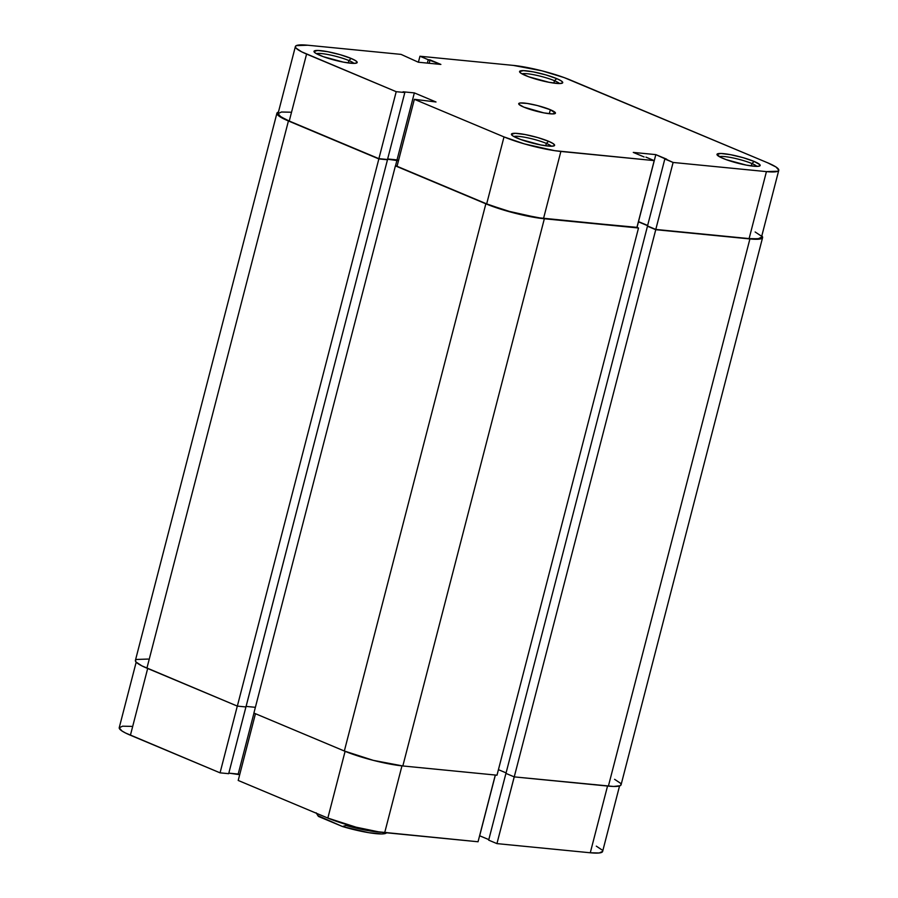 <?xml version="1.0" encoding="UTF-8"?>
<svg xmlns="http://www.w3.org/2000/svg" width="898" height="898" viewBox="0 0 898 898"><rect width="100%" height="100%" fill="white"/><g stroke="black" fill="none" stroke-linecap="round" stroke-linejoin="round"><path stroke-width="1.35" d="M554.493 80.719A19.924 3.008 14.5 0 0 535.825 75.151A19.924 3.008 14.5 0 0 521.951 73.838A19.924 3.008 -165.5 0 1 535.825 75.151A19.924 3.008 -165.5 0 1 554.493 80.719L553.875 83.099L554.493 80.719A19.924 3.008 -165.5 0 1 559.51 83.548A19.924 3.008 14.5 0 0 554.493 80.719L556.726 78.62L554.493 80.719M525.566 75.555A22.304 3.368 -165.5 0 1 519.684 72.065A22.304 3.368 -165.5 0 1 531.953 71.627A22.304 3.368 -165.5 0 1 556.726 78.62L545.793 74.871L533.289 71.874L523.433 70.628L519.549 71.571L521.02 73.277L528.787 76.813L549.015 82.302L558.87 83.548L562.249 83.155L562.754 82.605L561.272 80.899L556.726 78.62A22.304 3.368 -165.5 0 1 562.361 83.099A22.304 3.368 -165.5 0 1 547.252 81.954A22.304 3.368 -165.5 0 1 525.566 75.555M751.918 163.559A19.924 3.008 14.5 0 0 733.251 157.992A19.924 3.008 14.5 0 0 719.377 156.679A19.924 3.008 -165.5 0 1 733.251 157.992A19.924 3.008 -165.5 0 1 751.918 163.559L751.3 165.939L751.918 163.559A19.924 3.008 -165.5 0 1 756.935 166.388A19.924 3.008 14.5 0 0 751.918 163.559L754.163 161.449L751.918 163.559M722.991 158.396A22.304 3.368 -165.5 0 1 717.109 154.905A22.304 3.368 -165.5 0 1 729.378 154.467A22.304 3.368 -165.5 0 1 754.163 161.449L743.218 157.711L730.714 154.714L720.858 153.468L716.974 154.4L720.376 157.206L726.213 159.653L746.44 165.142L756.296 166.388L759.674 165.995L759.843 164.682L754.163 161.449A22.304 3.368 -165.5 0 1 759.787 165.939A22.304 3.368 -165.5 0 1 744.678 164.794A22.304 3.368 -165.5 0 1 722.991 158.396M348.918 60.559A19.924 3.008 14.5 0 0 330.262 54.991A19.924 3.008 14.5 0 0 316.388 53.667A19.924 3.008 -165.5 0 1 330.262 54.991A19.924 3.008 -165.5 0 1 348.918 60.559L348.312 62.939L348.918 60.559A19.924 3.008 -165.5 0 1 353.947 63.388A19.924 3.008 14.5 0 0 348.918 60.559L351.163 58.449L348.918 60.559M320.002 55.395A22.304 3.368 -165.5 0 1 314.12 51.904A22.304 3.368 -165.5 0 1 326.389 51.455A22.304 3.368 -165.5 0 1 351.163 58.449L340.23 54.699L327.725 51.702L317.87 50.468L313.986 51.399L315.456 53.105L323.224 56.653L343.451 62.142L353.307 63.376L356.686 62.995L357.191 62.445L355.709 60.738L351.163 58.449A22.304 3.368 -165.5 0 1 356.798 62.939A22.304 3.368 -165.5 0 1 341.689 61.794A22.304 3.368 -165.5 0 1 320.002 55.395M546.343 143.399A19.924 3.008 14.5 0 0 527.687 137.832A19.924 3.008 14.5 0 0 513.813 136.507A19.924 3.008 -165.5 0 1 527.687 137.832A19.924 3.008 -165.5 0 1 546.343 143.399L545.737 145.779L546.343 143.399A19.924 3.008 -165.5 0 1 551.372 146.228A19.924 3.008 14.5 0 0 546.343 143.399L548.588 141.289L546.343 143.399M517.428 138.236A22.304 3.368 -165.5 0 1 511.546 134.734A22.304 3.368 -165.5 0 1 523.815 134.296A22.304 3.368 -165.5 0 1 548.588 141.289L537.655 137.54L525.15 134.543L515.295 133.308L511.411 134.24L512.881 135.946L520.649 139.482L540.877 144.982L550.732 146.217L554.111 145.835L554.616 145.285L553.134 143.579L548.588 141.289A22.304 3.368 -165.5 0 1 554.223 145.779A22.304 3.368 -165.5 0 1 539.114 144.634A22.304 3.368 -165.5 0 1 517.428 138.236M550.339 109.724L549.307 113.72L550.339 109.724L537.453 105.56L527.171 103.438L520.234 102.989L518.696 103.719L518.977 104.37L523.815 107.12A18.981 2.862 -165.5 0 1 518.707 103.674A18.981 2.862 -165.5 0 1 530.55 104.011A18.981 2.862 -165.5 0 1 550.339 109.724A18.981 2.862 -165.5 0 1 555.458 113.17L550.339 109.724M419.95 56.237L418.401 62.231L419.95 56.237L513.286 65.397L419.95 56.237L428.234 59.717L419.95 56.237M396.209 91.686L306.577 54.071L289.246 121.05L378.889 158.665L396.209 91.686L301.694 51.848L295.981 48.065L295.363 46.64L296.295 45.618L307.722 45.226L401.058 54.385L418.333 62.22L440.884 64.431L428.234 59.717L427.358 63.107L428.234 59.717L430.052 59.897L429.177 63.287L430.052 59.897L440.884 64.431L418.333 62.22L401.058 54.385L307.722 45.226A41.521 6.264 -165.5 0 0 295.386 46.528L278.066 113.507A41.521 6.264 14.5 0 0 289.246 121.05L378.889 158.665L387.509 159.507L378.889 158.665L396.209 91.686L404.83 92.528L396.209 91.686M654.204 160.607L560.868 151.448L543.548 218.427L636.884 227.587L654.204 160.607L554.672 150.673L524.365 143.893L504.002 136.911L414.36 99.308L436.001 101.99L414.348 92.898L403.079 91.798L404.83 92.528L387.509 159.507L404.83 92.528L403.079 91.798L414.348 92.898L397.028 159.889L398.532 160.518L387.655 158.968L397.028 159.889L414.348 92.898L436.001 101.99L414.36 99.308L397.039 166.287L486.671 203.891L507.044 210.873L537.352 217.653L636.884 227.587L654.204 160.607L645.931 157.128L654.204 160.607M638.433 221.593L647.638 225.443L638.433 221.593M778.768 170.317L761.448 237.297A41.521 6.264 14.5 0 1 749.112 238.599L766.432 171.619L673.107 162.459L655.787 229.439L749.112 238.599L766.432 171.619A41.521 6.264 -165.5 0 0 778.768 170.317A41.521 6.264 -165.5 0 0 767.588 162.774L570.163 79.933A41.521 6.264 -165.5 0 0 513.286 65.397L541.965 70.83L564.169 77.598L767.588 162.774L776.04 167.028L778.79 170.205L777.859 171.226L766.432 171.619L673.107 162.459L664.823 158.991L647.503 225.97L655.787 229.439L749.112 238.599L758.092 238.801L761.47 237.184M760.853 235.77L755.139 231.976M290.402 112.205L281.422 112.014L278.043 113.619L280.793 116.796L289.246 121.05L306.577 54.071A41.521 6.264 -165.5 0 1 295.386 46.528M664.823 158.991L666.653 159.171L655.821 154.624L633.281 152.413L644.102 156.959L633.281 152.413L655.821 154.624L638.5 221.604L655.821 154.624L673.107 162.459L655.787 229.439L647.503 225.97L664.823 158.991M523.815 107.12L543.773 112.867L552.158 113.923L555.458 113.126A18.981 2.862 -165.5 0 1 543.616 112.834A18.981 2.862 -165.5 0 1 523.815 107.12M397.039 166.287L486.671 203.891L504.002 136.911L414.36 99.308L397.039 166.287M504.002 136.911L486.671 203.891A41.521 6.264 14.5 0 0 543.548 218.427L560.868 151.448A41.521 6.264 -165.5 0 1 504.002 136.911M288.426 120.972A42.7 6.443 -165.5 0 1 276.921 113.215A42.7 6.443 -165.5 0 1 278.447 112.048L276.898 113.328L277.527 114.787L288.426 120.972L146.913 668.168L288.426 120.972L378.855 158.924L288.426 120.972M276.921 113.215L135.407 660.4A42.7 6.443 14.5 0 0 146.913 668.168L237.341 706.109L378.855 158.924L387.476 159.765L245.962 706.962L237.341 706.109L378.855 158.924L387.476 159.765L386.679 159.429L387.476 159.765L228.676 773.683L245.929 706.951L237.341 706.109L141.895 665.878L136.013 661.983L135.385 660.524L136.339 659.469L148.091 659.065M387.588 159.215L396.995 160.136L395.513 165.872L396.995 160.136L398.465 160.753L387.588 159.215M255.38 707.321L246.108 706.412L255.38 707.321M253.898 713.057L395.412 165.872L397.107 166.029L395.412 165.872L253.898 713.057L344.338 751.009L485.852 203.812L395.412 165.872L485.852 203.812L344.338 751.009A42.7 6.443 14.5 0 0 402.832 765.96L544.345 218.764A42.7 6.443 -165.5 0 1 485.852 203.812L514.857 213.174L544.345 218.764L402.832 765.96L496.998 775.199L638.512 228.002L544.345 218.764L636.94 227.351L638.512 228.002L496.998 775.199L402.832 765.96L373.344 760.37L344.338 751.009L253.898 713.057M637.041 227.385L638.467 221.851L637.041 227.385M498.424 769.665L506.09 772.886L498.424 769.665M647.581 225.679L638.467 221.851L647.581 225.679M614.591 779.318L620.473 783.213L621.102 784.672L620.148 785.728L613.671 786.468L514.24 776.882L496.942 843.615L488.669 840.135L496.942 843.615L590.278 852.774L607.542 786.042L590.278 852.774L496.942 843.615L514.206 776.871L505.956 773.414L647.469 226.217L648.3 226.296L647.469 226.217L505.956 773.414L514.24 776.882L655.753 229.697L647.469 226.217L655.753 229.697L514.24 776.882L608.395 786.12L749.909 238.935L655.753 229.697L749.909 238.935L608.395 786.12A42.7 6.443 14.5 0 0 621.079 784.785L762.593 237.6A42.7 6.443 -165.5 0 1 749.909 238.935L761.661 238.531L762.615 237.476L761.818 235.837A42.7 6.443 -165.5 0 1 762.593 237.6M238.206 780.452L327.837 818.067L345.101 751.323L327.837 818.067L356.035 827.17L378.518 831.829L478.05 841.763L384.714 832.603L401.967 765.871L384.714 832.603A41.521 6.264 14.5 0 1 327.837 818.067L238.206 780.452L255.459 713.719L238.206 780.452M479.599 835.769L488.804 839.608L479.667 835.78L495.37 775.041L479.599 835.769M619.553 785.952L602.614 851.472A41.521 6.264 14.5 0 1 590.278 852.774L599.258 852.965L602.637 851.36M602.019 849.935L596.306 846.152M131.568 726.381L122.577 726.19L119.21 727.795L121.96 730.972L125.54 733.004L220.055 772.841L228.676 773.683L220.055 772.841L237.308 706.097L220.055 772.841L130.412 735.226L147.676 668.494L130.412 735.226A41.521 6.264 14.5 0 1 119.232 727.683L136.182 662.163M228.81 773.133L239.699 774.682L238.195 774.054L253.966 713.091L238.195 774.054L228.81 773.133M495.303 775.03L478.05 841.763L495.303 775.03M488.669 840.135L505.989 773.156L488.669 840.135M386.712 832.805L385.96 833.232A35.583 5.366 14.5 0 1 342.475 826.519L318.644 816.518A35.583 5.366 14.5 0 1 317.858 815.62L342.475 826.519L345.999 825.475L346.258 824.476L345.999 825.475A37.952 5.725 14.5 0 0 382.301 832.334A37.952 5.725 -165.5 0 1 345.999 825.475L342.475 826.519L368.741 832.682L381.628 833.95L385.231 833.535L386.589 832.435M318.644 816.518L316.298 813.016L318.644 816.518M317.858 815.62L316.163 812.813"/></g></svg>
